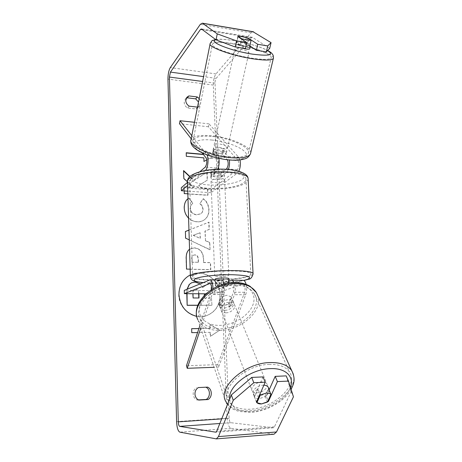 <?xml version="1.0" encoding="UTF-8"?>
<svg xmlns="http://www.w3.org/2000/svg" width="462" height="462" viewBox="0 0 462 462"><rect width="100%" height="100%" fill="white"/><g stroke="black" fill="none" stroke-linecap="round" stroke-linejoin="round"><path stroke-width="0.35" stroke-dasharray="2.31 1.73" d="M229.256 303.701L233.385 292.209C234.321 287.884 233.882 285.066 232.074 283.755L225.831 285.99C221.009 286.463 217.527 286.423 215.379 285.868L221.425 283.622C223.175 284.938 223.591 287.774 222.678 292.128L218.659 303.696C219.548 305.047 221.073 305.74 223.233 305.78L229.256 303.701L230.249 306.179L234.407 294.669C235.655 290.477 235.626 286.411 234.321 282.473M224.099 283.991C224.838 287.739 224.694 291.274 223.666 294.606L219.612 306.185C220.507 307.536 222.037 308.235 224.203 308.269L230.249 306.179M228.534 281.416L225.681 282.507C220.865 282.987 217.388 282.94 215.24 282.363L221.362 280.001M200.756 328.176L212.093 294.537L212.976 288.686M199.89 325.641L211.146 292.042L211.619 289.524M246.119 284.367C246.893 288.04 246.748 291.499 245.674 294.739L218.584 367.128L217.706 364.61L244.612 292.296C245.57 287.999 245.114 285.198 243.243 283.899L214.94 293.867L206 293.809M243.162 280.324L214.813 290.662L184.28 290.407M214.813 290.662L214.94 293.867M218.584 367.128L214.108 367.296M217.706 364.61L186.457 365.742M215.379 285.868L215.24 282.363M225.831 285.99L225.681 282.507M218.659 303.696L219.612 306.185M226.057 169.254L220.998 173.238C216.372 174.001 213.011 173.735 210.915 172.436L216.326 167.989C218.07 165.125 218.335 162.081 217.123 158.87L212.612 153.309L213.294 150.127C214.068 149.613 215.483 149.44 217.544 149.613L223.417 151.068L228.113 156.566L229.348 159.968M212.612 153.309C213.38 152.783 214.795 152.604 216.851 152.772L222.719 154.227L227.391 159.771L238.161 160.718C239.472 163.9 239.201 166.898 237.347 169.721L210.868 189.726L181.318 187.688M191.805 135.672L206.924 154.886M228.424 169.415L226.732 172.13L221.136 176.467C216.505 177.229 213.138 176.963 211.042 175.687L216.464 171.304L217.862 169.184M218.901 158.374L217.827 155.642L213.294 150.127M238.161 160.718L208.408 126.755L209.009 123.868L238.9 157.53L239.986 159.916M238.854 171.194L237.508 172.99L210.984 192.723L210.868 189.726M199.913 171.702L187.474 182.392M205.324 170.49L187.572 185.51M210.984 192.723L187.751 191.164M209.009 123.868L194.473 122.291M208.408 126.755L179.47 123.672M191.193 138.756L202.16 152.864M210.915 172.436L211.042 175.687M220.998 173.238L221.136 176.467M222.719 154.227L223.417 151.068M240.136 47.742C237.018 46.801 235.487 46.038 235.556 45.461C235.926 45.016 237.485 45.005 240.24 45.42C245.68 46.443 248.868 47.54 249.798 48.706M235.556 45.461L236.024 43.266C235.943 43.803 237.329 44.514 240.188 45.409L241.574 39.051M236.024 43.266L236.723 42.978L238.08 36.694M221.032 157.825L215.95 156.693L216.788 152.841C214.154 151.831 212.924 150.849 213.103 149.907L213.837 149.266L213.011 153.084L216.851 152.772L221.847 153.886L222.69 150.098C225.346 151.109 226.588 152.096 226.409 153.061L225.739 153.661L224.879 157.49L221.032 157.825M222.314 152.05C216.828 151.201 213.894 149.844 213.513 147.984C213.946 147.17 215.471 146.864 218.093 147.078C223.55 147.921 226.461 149.278 226.842 151.143C226.415 151.94 224.907 152.246 222.314 152.05M213.011 153.084L215.95 156.693M224.879 157.49L221.847 153.886M249.832 45.998L246.061 44.468L247.505 37.93M246.061 44.468L249.63 46.905M240.188 45.409L236.723 42.978M216.788 152.841L213.837 149.266M222.69 150.098L225.739 153.661M223.025 148.822C217.533 147.961 214.593 146.616 214.206 144.773C214.634 143.971 216.164 143.676 218.792 143.89C224.249 144.745 227.177 146.096 227.558 147.938C227.137 148.729 225.629 149.024 223.025 148.822M244.34 52.524C238.542 51.421 235.349 50.277 234.771 49.099C235.146 48.643 236.706 48.62 239.455 49.024C245.212 50.115 248.383 51.259 248.966 52.443C248.602 52.887 247.06 52.916 244.34 52.524M232.155 43.798C250.912 46.633 273.423 54.62 271.096 57.906C269.675 59.708 263.427 59.823 252.35 58.258C232.935 55.463 209.996 47.153 212.445 44.075C214.062 42.146 220.634 42.054 232.155 43.798M212.439 136.504C230.376 138.092 251.184 147.528 248.342 153.274C246.656 156.439 240.529 157.646 229.96 156.884C211.463 155.469 190.361 145.645 193.156 140.2C194.999 136.769 201.426 135.539 212.439 136.504M196.783 316.372L205.654 315.996C215.188 312.549 220.039 305.48 220.201 294.802C220.074 279.753 203.344 268.266 190.581 274.774L190.35 274.884M178.742 294.64C178.707 308.593 193.104 320.022 205.428 316.06C214.957 312.612 219.802 305.555 219.964 294.883C219.843 279.845 203.124 268.37 190.367 274.873C182.785 278.852 178.91 285.441 178.742 294.64M186.18 98.389L185.268 99.232L184.199 102.518C184.367 104.839 185.505 106.664 187.607 108.004L196.021 108.98L197.857 107.738C199.174 106.116 199.388 104.216 198.51 102.027M198.337 387.572L205.885 387.202M198.417 399.901L196.928 399.982C194.618 398.775 193.364 396.771 193.168 393.959C193.191 391.141 194.311 389.016 196.535 387.583M269.115 389.94L266.326 396.165L268.093 400.577M266.326 396.165L259.442 398.654C257.016 398.752 255.336 398.152 254.406 396.846L263.034 376.911M187.832 193.803L207.987 195.126L207.733 188.473L201.686 188.051L198.943 185.429L207.415 180.047L207.109 172.135L194.104 180.451L189.853 176.455M187.422 181.739L193.763 187.503L184.095 186.827L184.217 190.927M188.958 230.082L209.015 222.118L209.286 229.377L205.151 230.983L205.503 240.592L209.788 242.504L210.06 249.636L189.264 239.876M286.174 375.877L291.175 391.649L274.457 426.79L273.4 427.766L230.838 422.701C229.897 422.337 229.325 420.888 229.135 418.358L218.642 169.161M218.555 167.065L215.021 83.137C215.015 81.046 215.402 79.447 216.176 78.338L251.34 37.722L252.46 37.353L269.704 48.412M197.493 107.132L199.497 105.896C201.166 103.661 201.062 101.23 199.191 98.602M203.447 154.527L203.615 150.826L212.78 156.895L206.739 159.985M203.742 154.337L203.268 154.296M191.782 332.657L210.343 332.351L210.493 336.324L219.75 330.22L210.048 324.434L210.198 328.39L198.914 328.551M210.343 332.351L197.574 332.565M189.553 249.237L194.525 247.851C200.265 248.533 203.286 252.235 203.58 258.963L203.702 262.428L210.551 262.601L210.816 269.6L190.171 269.167M187.982 198.7L188.941 197.973L192.966 203.303C191.222 204.504 190.35 206.237 190.332 208.495C190.829 212.185 193 214.252 196.847 214.703L200.901 213.681C202.344 212.682 203.061 211.192 203.049 209.217C202.864 206.843 201.842 204.955 199.982 203.551L203.309 198.706C206.67 200.947 208.57 204.637 209.009 209.765C209.049 214.293 207.415 217.694 204.106 219.976C202.194 221.246 199.896 221.841 197.222 221.748L197.153 221.748C193.803 221.517 190.945 220.27 188.583 218.006M273.926 434.234L231.075 428.303C228.881 427.396 227.564 424.012 227.119 418.145L213.317 85.089C213.294 80.244 214.189 76.519 215.991 73.92L251.062 32.802L252.881 31.676M249.861 45.865L247.164 44.04C242.348 42.596 238.79 42.03 236.486 42.337L245.409 48.568M291.175 391.649L293.439 396.818M254.406 396.846L256.439 402.148M207.6 387.116L205.734 387.127M198.747 400.069L196.928 399.982M236.486 42.337L237.745 36.469M247.164 44.04L248.394 38.508M197.649 107.149L196.021 108.98M189.183 106.156L187.607 108.004M191.545 282.796L194.947 282.224C198.677 282.444 201.236 284.245 202.627 287.618L211.07 281.502L211.382 289.709L205.682 293.809M186.81 293.688L187.006 289.276M187.023 293.688L187.214 289.183M211.382 289.709L204.002 294.941L204.112 298.088L211.463 298.117L211.971 305.226L197.869 305.232M211.74 305.301L197.84 305.307M211.463 298.117L211.971 305.226M204.112 298.088L211.694 298.036M204.25 295.518L204.337 298.007M211.151 289.795L210.839 281.595M202.627 287.618L211.07 281.502M200.127 283.824L202.853 287.531M203.528 154.533L203.401 151.022L212.78 156.895M212.56 157.086L204.002 161.382M203.788 161.573L203.875 157.86M203.661 158.05L186.325 156.318M186.221 152.98L186.122 156.514M191.568 332.709L191.661 328.655M210.112 332.397L210.256 336.371L219.508 330.272L209.817 324.491L209.967 328.442L198.897 328.598M200.306 238.277L200.115 232.727L193.422 235.204L200.092 238.404L200.115 232.727M199.896 232.86L193.422 235.204M188.958 230.134L208.789 222.262L209.067 229.516L204.932 231.115L205.503 240.592M205.284 240.719L209.788 242.504M209.563 242.631L210.06 249.636M209.835 249.757L185.603 238.155M185.395 238.288L185.406 231.497M193.208 235.331L200.092 238.404M194.999 254.857L193.439 255.186C192.388 255.786 191.886 256.999 191.932 258.824L192.036 262.133L198.464 262.295L198.348 258.963C198.163 256.381 197.066 255.012 195.068 254.862L193.226 255.301C192.175 255.902 191.672 257.115 191.718 258.939L192.036 262.133M191.822 262.243L198.464 262.295M198.244 262.404L198.134 259.078C197.944 256.497 196.852 255.128 194.854 254.978L194.785 254.972M203.482 262.537L210.326 262.711L210.591 269.704L186.342 269.196L186.013 258.241C185.938 253.684 187.266 250.583 189.98 248.937L194.311 247.973C200.052 248.654 203.066 252.35 203.361 259.072L203.702 262.428M183.622 170.963L183.61 170.582M183.408 170.767L183.645 178.673L193.555 187.67L183.893 187L184.095 193.74L207.767 195.293L207.513 188.64L201.472 188.219L198.735 185.597L207.195 180.22L206.895 172.32L193.896 180.63L189.657 176.646M188.739 198.134L192.752 203.459C191.014 204.66 190.142 206.393 190.125 208.645C190.621 212.335 192.787 214.403 196.633 214.853L200.681 213.831C202.125 212.832 202.841 211.342 202.835 209.373C202.651 206.993 201.628 205.111 199.769 203.707L203.089 198.868C206.45 201.109 208.35 204.787 208.789 209.915C208.83 214.443 207.195 217.839 203.886 220.114C201.975 221.39 199.682 221.979 197.008 221.893L196.939 221.887C189.281 220.888 184.979 216.337 184.043 208.229C184.072 203.702 185.418 200.496 188.086 198.614L188.941 197.973M198.879 293.763L198.862 293.231C198.695 290.725 197.684 289.431 195.819 289.351L194.635 289.541C193.463 290.061 192.902 291.291 192.954 293.226L192.972 293.728M198.654 293.763L198.643 293.312C198.475 290.812 197.465 289.518 195.605 289.437L194.421 289.628C193.243 290.148 192.683 291.372 192.741 293.312L192.891 298.048L198.799 297.99M263.877 385.181L263.173 385.192C257.45 385.302 251.253 390.887 253.292 394.04C254.164 395.472 255.879 396.136 258.425 396.044C264.922 394.871 268.278 392.14 268.497 387.843M267.417 402.084L265.055 396.171C268.312 394.115 269.71 391.938 269.248 389.645M231.069 296.8L226.958 295.258L221.743 296.754L222.915 299.74C219.831 301.848 218.757 304.1 219.698 306.497L220.264 307.288L219.115 304.291L223.233 305.78L228.384 304.296L229.568 307.27C232.698 305.145 233.76 302.858 232.756 300.421L231.069 296.8L228.384 304.296M224.988 310.273C230.134 310.429 235.435 305.18 233.368 301.917C232.519 300.514 230.983 299.786 228.754 299.728C223.62 299.543 218.307 304.758 220.276 308.004C221.125 309.476 222.696 310.233 224.988 310.273M219.115 304.291L221.743 296.754M256.583 401.825L254.042 396.003C253.118 393.641 254.435 391.302 258.004 388.987L259.99 394.046M265.055 396.171L268.503 388.438M258.004 388.987L254.637 396.76M222.915 299.74L220.264 307.288M229.568 307.27L232.282 299.769M225.97 312.797C231.139 312.941 236.463 307.686 234.39 304.423C233.541 303.02 231.999 302.292 229.764 302.24C224.613 302.061 219.277 307.294 221.246 310.533C222.101 312.006 223.672 312.757 225.97 312.797M257.161 392.804C262.872 392.665 269.011 387.087 266.886 383.91C266.014 382.542 264.345 381.889 261.873 381.959C256.173 382.062 250.011 387.635 252.044 390.788C252.916 392.221 254.626 392.896 257.161 392.804M269.502 364.385C246.003 364.53 220.374 387.497 228.205 400.444C231.82 406.797 239.097 409.719 250.04 409.211C273.62 408.396 298.914 385.296 289.507 372.026C285.914 366.77 279.244 364.223 269.502 364.385M235.897 285.198C214.709 284.234 192.55 305.659 200.081 318.965C203.586 325.485 210.297 328.771 220.207 328.829C241.614 329.221 263.565 307.328 254.36 293.722C250.849 288.34 244.693 285.499 235.897 285.198M214.876 279.366C214.992 280.394 226.028 280.197 228.447 279.123L228.967 278.771M219.433 284.575L219.259 280.318L215.425 281.035L214.963 281.468L215.575 281.791L215.742 285.99C217.833 286.388 220.882 286.423 224.884 286.094L228.678 284.684C226.617 284.274 223.533 284.234 219.433 284.575L215.742 285.99M228.678 284.684L228.603 283.004M223.677 170.576C221.668 169.577 218.693 169.335 214.761 169.854L214.922 173.799L211.25 175.063L210.816 175.924L211.423 176.611L211.273 172.713C213.305 173.683 216.245 173.914 220.091 173.412L223.677 170.576L223.851 174.503L224.405 175.144L224.492 177.102C224.37 175.069 213.496 175 211.325 177.033L210.891 177.887C211.042 179.92 221.72 180.007 224.018 178.003L224.492 177.102M220.091 173.412L220.253 177.287L223.931 176.051L224.405 175.144M214.761 169.854L211.273 172.713M224.884 286.094L224.705 281.918L228.528 281.225M224.705 281.918L228.494 280.457M219.259 280.318L215.575 281.791M214.922 173.799L211.423 176.611M220.253 177.287L223.851 174.503M224.157 181.26L224.636 180.376C224.515 178.372 213.629 178.309 211.452 180.313L211.024 181.156C211.169 183.16 221.858 183.241 224.157 181.26M228.297 275.641L228.805 275.156C228.725 274.087 217.487 274.289 215.205 275.41L214.738 275.866C214.859 276.934 225.878 276.744 228.297 275.641M194.294 275.04C193.006 275.641 192.469 276.218 192.671 276.778C193.405 281.185 237.572 280.474 248.371 275.993C250.306 275.265 251.114 274.543 250.814 273.839C250.693 269.392 202.795 270.345 194.294 275.04M191.176 178.8L189.657 181.993C190.477 190.286 233.374 190.708 243.653 182.715C245.495 181.427 246.252 180.116 245.923 178.777C245.588 170.461 199.278 170.357 191.176 178.8M223.666 294.606L212.093 294.537M220.957 280.093L209.511 279.92M221.102 283.668L210.175 283.529M222.678 292.128L211.146 292.042M242.902 283.945L231.745 283.807M242.729 280.417L231.583 280.249M245.674 294.739L234.407 294.669M244.612 292.296L233.385 292.209M217.827 155.642L206.757 154.643M216.464 171.304L205.636 170.432M217.123 158.87L206.069 157.894M216.326 167.989L205.284 167.082M237.347 169.721L226.588 168.832M237.508 172.99L226.732 172.13M238.9 157.53L228.113 156.566M273.469 57.912C273.55 54.054 250.491 46.183 231.433 43.278C218.994 41.395 211.902 41.493 210.152 43.578L210.071 43.988M215.933 39.772C219.15 38.987 224.942 39.253 233.316 40.564C246.027 42.573 261.371 47.02 267.602 50.56M190.852 140.517L190.991 139.755C192.983 136.053 199.925 134.725 211.804 135.77C230.14 137.428 251.623 146.685 250.67 152.986M212.127 140.038C199.099 138.704 190.581 141.846 194.664 147.153C198.539 152.437 214.917 158.535 228.805 159.702C242.758 160.955 249.936 157.074 244.947 151.859C240.148 146.656 225.11 141.303 212.127 140.038M229.135 418.358L221.702 418.867M215.021 83.137L202.599 81.479M213.317 85.089L167.96 79.1M227.119 418.145L176.588 421.621M252.46 37.353L201.472 28.962M251.34 37.722L202.448 29.695M216.176 78.338L203.569 76.617M230.838 422.701L219.843 423.492M273.209 427.766L215.945 432.161M274.457 426.79L216.736 431.19M273.568 434.216L215.916 438.877M231.075 428.303L179.839 432.155M215.991 73.92L170.311 67.573M251.062 32.802L200.329 24.319M293.358 374.278C298.088 389.102 272.401 409.915 249.33 410.851C237.491 411.417 229.626 408.246 225.727 401.357L197.88 319.744C201.651 326.819 208.905 330.388 219.629 330.434C240.638 330.694 263.138 310.961 257.923 296.003M229.631 399.203C231.277 407.871 238.611 411.977 251.651 411.532C267.787 410.695 286.48 399.128 290.442 387.312M234.482 283.708C248.96 283.841 257.23 294.098 252.847 305.024C248.66 315.962 233.374 325.26 219.583 325.381C205.746 325.664 196.269 316.395 200.029 305.041C203.575 293.682 220.068 283.402 234.482 283.708M253.101 274.255L250.398 276.028C238.675 280.85 191.228 281.606 190.413 276.859L190.396 276.403M187.433 181.243L187.468 182.057C188.375 190.991 234.465 191.453 245.622 182.865L248.158 179.678M192.244 175.566C196.887 171.338 214.004 168.37 227.876 169.56C242.59 171.414 247.43 174.7 242.383 179.412C236.769 183.408 221.136 185.868 208.223 184.921C195.253 184.032 187.393 179.782 192.244 175.566M203.101 282.588C214.483 283.656 234.205 282.617 243.769 280.428M221.425 283.622L209.956 283.477M243.243 283.899L232.074 283.755M215.592 39.518C219.225 38.912 225.098 39.241 233.206 40.506C245.871 42.527 260.88 46.818 267.694 50.468M213.103 149.907L213.513 147.984M226.409 153.061L226.842 151.143M214.206 144.773L234.771 49.099M248.342 153.274L271.096 57.906M193.156 140.2L212.445 44.075M227.558 147.938L248.966 52.443M186.833 97.326L185.268 99.232M252.339 37.295L201.368 28.904M273.4 427.766L215.829 432.189M199.497 105.896L197.857 107.738M291.106 389.42C284.546 401.443 266.672 411.451 250.756 412.422L238.825 411.423L234.396 409.806C232.363 408.604 231.676 408.864 227.541 404.389M232.756 300.421L233.368 301.917M219.698 306.497L220.276 308.004M253.292 394.04L254.042 396.003M197.88 319.744L196.881 316.822M234.39 304.423L266.886 383.91M200.081 318.965L228.205 400.444M254.36 293.722L289.507 372.026M221.246 310.533L252.044 390.788M210.816 175.924L210.891 177.887M214.899 279.903L214.963 281.468M202.985 282.634C214.709 283.662 233.714 282.686 243.89 280.486M224.636 180.376L228.805 275.156M189.657 181.993L192.671 276.778M245.923 178.777L250.814 273.839M211.024 181.156L214.738 275.866"/><path stroke-width="0.69" d="M221.362 280.001L221.523 280.001C222.632 280.174 223.487 281.502 224.099 283.991M212.976 288.686C212.867 283.431 211.891 280.474 210.06 279.833L184.28 290.407L184.373 293.67L209.956 283.477C211.169 284.003 211.723 286.018 211.619 289.524M246.119 284.367C245.461 281.849 244.531 280.503 243.335 280.33L243.162 280.324M206 293.809L184.373 293.67M234.321 282.473L232.172 280.163L228.534 281.416M214.108 367.296L187.231 368.312L200.756 328.176M199.89 325.641L186.457 365.742L187.231 368.312M206.924 154.886C209.02 157.733 207.952 168.624 205.411 170.414L205.324 170.49M217.862 169.184C219.138 165.76 219.485 162.156 218.901 158.374M202.16 152.864L206.069 157.894C207.236 161.128 206.976 164.189 205.284 167.082L199.913 171.702M239.986 159.916C240.742 163.889 240.367 167.648 238.854 171.194M187.474 182.392L181.318 187.688L181.404 190.737L187.572 185.51M227.391 159.771C228.65 162.97 228.384 165.991 226.588 168.832L226.057 169.254M187.751 191.164L181.404 190.737M229.348 159.968C229.758 163.253 229.452 166.401 228.424 169.415M194.473 122.291L180.024 120.726L191.805 135.672M191.193 138.756L179.47 123.672L180.024 120.726M249.798 48.706L249.775 48.81C249.422 49.243 247.88 49.261 245.149 48.856L240.136 47.742M238.144 36.394L242.14 36.7L247.505 37.93L251.109 40.286L247.112 39.998L241.643 38.744L238.144 36.394L238.08 36.694M241.574 39.051L241.643 38.744M249.832 45.998L250.265 46.627L249.63 46.905L251.109 40.286M190.35 274.884C182.9 278.904 179.1 285.464 178.95 294.56C180.099 306.196 186.042 313.467 196.783 316.372M199.191 98.602L197.291 96.956L188.854 95.917L187.277 97.823L186.18 98.389M188.854 95.917L186.833 97.326L185.759 100.629C185.932 102.968 187.07 104.805 189.183 106.156L197.493 107.132M194.958 393.999C194.981 391.158 196.107 389.016 198.337 387.572L207.6 387.116C212.277 389.073 212.584 397.06 208.039 399.538L198.747 400.069C196.419 398.85 195.155 396.829 194.958 393.999M268.093 400.577L268.434 401.426L277.414 381.606L275.19 376.368L269.115 389.94M251.721 377.419L253.8 382.744L233.252 400.323L231.352 394.935L251.721 377.419L263.034 376.911L265.188 382.195L256.439 402.148C257.369 403.447 259.061 404.042 261.504 403.932L268.434 401.426M189.853 176.455L183.61 170.582L183.847 178.494L187.422 181.739M184.217 190.927L184.298 193.572L187.832 193.803M189.264 239.876L185.603 238.155L185.406 231.497L188.958 230.082M231.352 394.935L216.736 431.19L215.829 432.189L179.689 426.374C178.898 425.981 178.43 424.48 178.286 421.864L169.415 77.056L170.426 72.101L200.52 29.377L201.472 28.962L216.043 39.853L217.25 33.87L236.509 40.881L235.198 46.968L216.043 39.853M218.642 169.161L218.555 167.065M206.739 159.985L204.002 161.382L203.875 157.86L186.325 156.318L186.215 152.76L203.268 154.296M197.574 332.565L191.782 332.657L191.661 328.655L198.914 328.551M190.171 269.167L186.55 269.092L186.221 258.125C186.146 253.956 187.254 250.993 189.553 249.237M188.583 218.006C185.915 215.436 184.471 212.122 184.246 208.073C184.263 203.725 185.505 200.6 187.982 198.7M233.252 400.323L218.445 436.596L216.349 438.888L179.839 432.155C177.991 431.19 176.906 427.679 176.588 421.621L167.96 79.1C167.983 74.134 168.769 70.288 170.311 67.573L200.329 24.319L202.35 23.181L217.25 33.87M205.885 387.202C210.418 389.252 210.62 397.031 206.168 399.463L198.417 399.901M198.51 102.027L195.669 98.851L187.277 97.823M235.198 46.968L245.409 48.568L246.743 42.527L237.745 36.469C240.049 36.203 243.624 36.787 248.458 38.225L257.756 44.3L267.729 45.905L271.067 42.648L269.704 48.412L266.331 51.854L256.387 50.294L257.756 44.3M252.881 31.676L271.067 42.648M246.743 42.527L236.509 40.881M266.331 51.854L267.729 45.905M256.387 50.294L249.861 45.865M265.188 382.195L253.8 382.744M277.414 381.606L288.473 381.075L293.439 396.818L276.507 431.976L273.926 434.234M288.473 381.075L286.174 375.877L275.19 376.368M208.039 399.538L206.168 399.463M197.291 96.956L195.669 98.851M187.006 289.276L189.218 284.442L191.655 282.75L195.166 282.126L200.127 283.824M189.218 284.442L191.545 282.796M187.214 289.183L189.432 284.349M197.84 305.307L187.15 305.307L187.023 293.688M187.15 305.307L186.81 293.688M197.869 305.232L187.364 305.238M205.682 293.809L204.227 294.86L204.25 295.518M203.447 154.527L186.221 152.98M198.897 328.598L191.661 328.701M185.406 231.549L188.958 230.134M189.657 176.646L183.622 170.963M192.972 293.728L193.104 297.967L199.018 297.99L198.879 293.763M198.799 297.99L198.654 293.763M268.497 387.843L268.203 387.127C267.44 385.909 266.002 385.256 263.877 385.181M270.911 394.346C269.9 393.405 268.382 392.977 266.349 393.07L260.343 394.935L256.924 402.72L261.504 403.932L267.417 402.084L270.911 394.346L268.503 388.438L269.248 389.645M256.924 402.72L256.583 401.825M259.99 394.046L260.343 394.935M228.967 278.771L228.961 278.655C228.881 277.622 217.631 277.835 215.344 278.921L214.899 279.903M228.603 283.004L228.494 280.457L229.054 280.757L228.528 281.225M210.175 283.529L209.65 283.524M215.592 39.518L212.572 40.477C212.468 39.975 211.66 41.008 210.152 43.578C207.513 46.881 232.247 55.856 253.199 58.865C265.113 60.545 271.829 60.418 273.354 58.483L273.469 57.912M267.602 50.56C274.376 55.065 269.421 56.266 252.731 54.169C231.064 51.005 207.415 41.488 215.933 39.772M250.67 152.986L250.462 153.846C248.648 157.247 242.059 158.541 230.694 157.733C210.741 156.214 187.982 145.617 190.991 139.755L210.071 43.988M221.702 418.867L178.286 421.864M202.599 81.479L169.415 77.056M253.684 31.895L202.558 23.302M202.448 29.695L200.52 29.377M203.569 76.617L170.426 72.101M219.843 423.492L179.689 426.374M276.507 431.976L218.445 436.596M227.541 404.389L225.727 401.357C217.354 387.41 244.993 362.67 270.299 362.549C280.752 362.387 287.907 365.119 291.776 370.738L293.358 374.278M290.442 387.312C294.554 376.761 285.707 367.856 270.414 368.636C250.589 368.895 227.604 386.411 229.631 399.203M257.923 296.003L256.358 292.55C252.575 286.792 245.969 283.755 236.532 283.42C213.721 282.351 189.83 305.417 197.88 319.744M202.985 282.634C194.259 281.502 191.666 281.329 190.413 276.859C190.194 276.264 190.766 275.641 192.123 275C201.184 269.935 252.962 268.896 253.06 273.689L253.101 274.255M243.769 280.428L247.407 279.418C252.754 276.905 247.834 275.34 232.646 274.734C218.301 274.445 200.502 276.357 195.628 278.615C192.204 280.434 194.698 281.756 203.101 282.588M248.158 179.678L248.1 178.586C247.753 169.618 197.701 169.525 189.073 178.644C187.774 179.787 187.237 180.925 187.468 182.057L190.396 276.403M221.523 280.001L210.06 279.833M243.335 280.33L232.172 280.163M190.852 140.517C189.299 149.434 209.846 158.01 229.169 159.95M249.775 48.81L250.265 46.627M229.314 159.962C234.09 160.366 238.213 160.268 241.678 159.661C245.126 158.518 247.493 159.234 250.462 153.846L273.354 58.483C273.516 54.227 272.672 55.099 272.661 54.493C271.904 53.915 272.95 53.523 267.694 50.468M274.082 434.216L216.349 438.888M253.43 31.768L202.35 23.181M196.881 316.822C192.394 300.756 214.842 281.699 235.62 282.473C241.181 282.582 246.021 283.87 250.127 286.336L256.358 292.55L291.776 370.738C296.009 379.695 293.601 383.957 291.106 389.42M268.203 387.127L269 389.073M187.433 181.243C187.364 179.73 188.242 178.072 190.067 176.27C205.261 165.309 247.724 167.59 248.1 178.586L253.06 273.689C252.171 277.356 250.629 279.21 248.423 279.244L243.89 280.486M228.961 278.655L229.054 280.757"/></g></svg>
